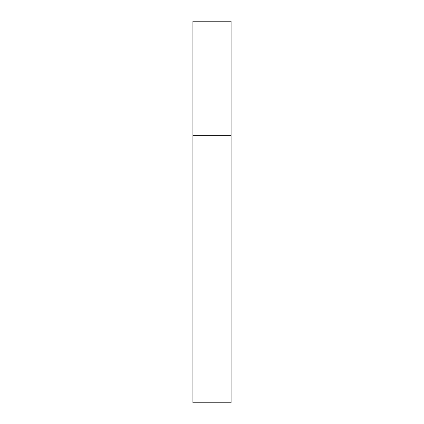 <?xml version="1.0" encoding="UTF-8"?>
<svg xmlns="http://www.w3.org/2000/svg" width="424" height="424" viewBox="0 0 424 424"><rect width="100%" height="100%" fill="white"/><g stroke="black" fill="none" stroke-linecap="round" stroke-linejoin="round"><path stroke-width="0.64" d="M231.08 135.68L192.92 135.68L192.92 402.8L231.08 402.8L231.08 135.68L192.92 135.68L192.92 21.2L231.08 21.2L231.08 135.68L231.08 21.2"/></g></svg>
